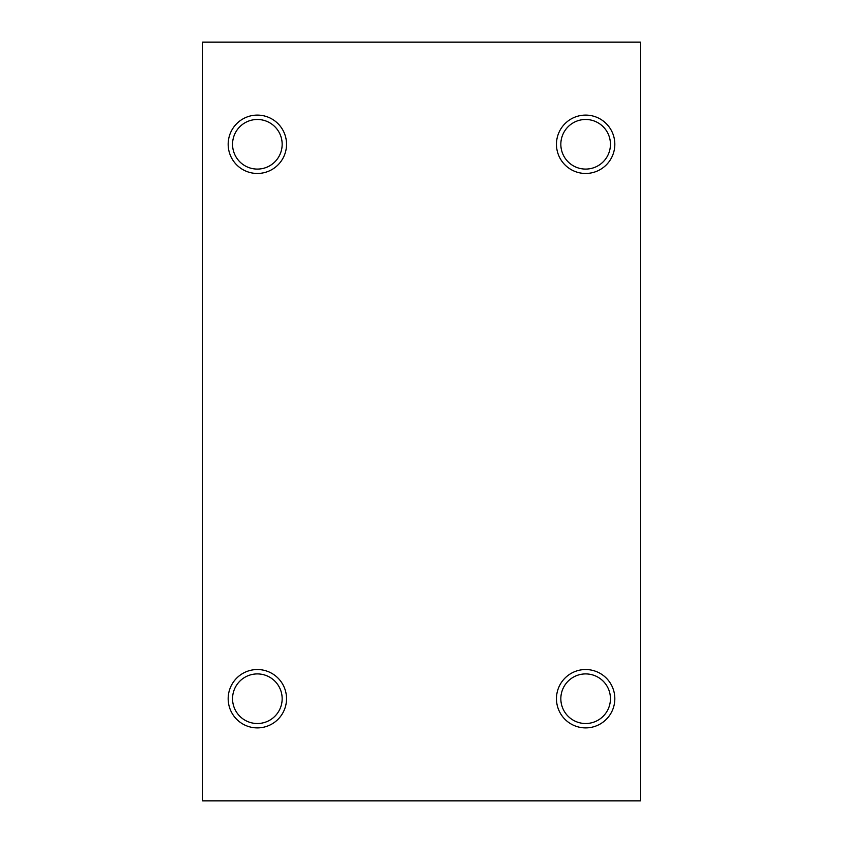 <?xml version="1.0" encoding="UTF-8"?>
<svg xmlns="http://www.w3.org/2000/svg" width="843" height="843" viewBox="0 0 843 843"><rect width="100%" height="100%" fill="white"/><g stroke="black" fill="none" stroke-linecap="round" stroke-linejoin="round"><path stroke-width="1.26" d="M202.647 800.85L202.647 42.15L640.353 42.15L640.353 800.85L202.647 800.85M232.552 144.279A24.805 24.805 0 0 1 269.76 122.804A24.805 24.805 0 0 1 269.76 165.765A24.805 24.805 0 0 1 232.552 144.279M232.552 698.721A24.805 24.805 0 0 1 269.76 677.235A24.805 24.805 0 0 1 269.76 720.196A24.805 24.805 0 0 1 232.552 698.721M560.837 144.279A24.805 24.805 0 0 1 598.045 122.804A24.805 24.805 0 0 1 598.045 165.765A24.805 24.805 0 0 1 560.837 144.279M560.837 698.721A24.805 24.805 0 0 1 598.045 677.235A24.805 24.805 0 0 1 598.045 720.196A24.805 24.805 0 0 1 560.837 698.721M585.643 669.532A29.178 29.178 0 0 1 610.912 713.304A29.178 29.178 0 0 1 560.374 713.304A29.178 29.178 0 0 1 585.643 669.532M257.357 115.101A29.178 29.178 0 0 1 282.626 158.874A29.178 29.178 0 0 1 232.088 158.874A29.178 29.178 0 0 1 257.357 115.101M585.643 115.101A29.178 29.178 0 0 1 610.912 158.874A29.178 29.178 0 0 1 560.374 158.874A29.178 29.178 0 0 1 585.643 115.101M257.357 669.532A29.178 29.178 0 0 1 282.626 713.304A29.178 29.178 0 0 1 232.088 713.304A29.178 29.178 0 0 1 257.357 669.532"/></g></svg>
